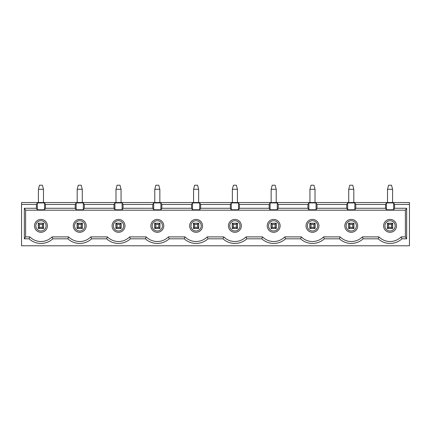 <?xml version="1.0" encoding="UTF-8"?>
<svg xmlns="http://www.w3.org/2000/svg" width="431" height="431" viewBox="0 0 431 431"><rect width="100%" height="100%" fill="white"/><g stroke="black" fill="none" stroke-linecap="round" stroke-linejoin="round"><path stroke-width="0.65" d="M42.4 224.4L43.488 223.306L43.488 228.398L42.4 227.309L42.4 224.4L39.49 224.4L39.49 227.309L38.402 228.398L38.402 223.306L39.49 224.4M82.278 228.398L77.192 228.398L78.28 227.309L81.19 227.309L82.278 228.398L82.278 223.21M77.084 223.21L82.375 223.21L82.375 228.495L77.084 228.495L77.084 223.21M43.488 223.21L38.402 223.21M39.49 227.309L42.4 227.309M91.614 238.817L90.844 236.894A15.661 15.661 0 0 1 68.626 236.894L52.054 236.894L52.824 238.817L67.856 238.817A17.585 17.585 0 0 0 91.614 238.817L106.646 238.817A17.585 17.585 0 0 0 130.404 238.817L129.634 236.894A15.661 15.661 0 0 1 107.416 236.894L90.844 236.894A15.661 15.661 0 0 1 68.626 236.894L67.856 238.817M39.49 185.211L42.4 185.211L43.488 189.284L38.402 189.284L39.49 185.211M38.402 202.522L38.402 189.284M77.192 228.398L77.192 223.306L82.278 223.306L81.19 224.4L78.28 224.4L78.28 227.309M77.192 223.21L78.28 224.4M43.585 228.495L38.294 228.495L38.294 223.21L43.585 223.21L43.585 228.495M81.19 227.309L81.19 224.4M52.054 236.894A15.661 15.661 0 0 1 29.836 236.894L25.618 236.894L25.618 210.193L24.351 208.27L24.351 238.817L29.066 238.817A17.585 17.585 0 0 0 52.824 238.817M82.278 189.284L81.19 185.211L78.28 185.211L77.192 189.284L82.278 189.284L82.278 202.522M394.586 204.429L394.586 208.27L393.648 209.778L386.462 209.778L385.524 208.27L355.796 208.27L354.858 209.778L347.672 209.778L346.734 208.27L317.006 208.27L316.068 209.778L308.882 209.778L307.944 208.27L278.216 208.27L277.278 209.778L270.092 209.778L269.154 208.27L239.426 208.27L238.488 209.778L231.302 209.778L230.364 208.27L200.636 208.27L199.698 209.778L192.512 209.778L191.574 208.27L161.846 208.27L160.908 209.778L153.722 209.778L152.784 208.27L123.056 208.27L122.118 209.778L114.932 209.778L113.994 208.27L84.266 208.27L83.328 209.778L76.142 209.778L76.142 202.92L83.328 202.92L84.266 204.429L113.994 204.429L114.932 202.92L122.118 202.92L123.056 204.429L152.784 204.429L153.722 202.92L160.908 202.92L161.846 204.429L191.574 204.429L192.512 202.92L199.698 202.92L200.636 204.429L230.364 204.429L231.302 202.92L238.488 202.92L239.426 204.429L269.154 204.429L270.092 202.92L277.278 202.92L278.216 204.429L307.944 204.429L308.882 202.92L316.068 202.92L317.006 204.429L346.734 204.429L347.672 202.92L354.858 202.92L355.796 204.429L385.524 204.429L386.462 202.92L393.648 202.92L394.586 204.429L409.45 204.429L409.45 202.522L21.55 202.522L21.55 245.789L409.45 245.789L409.45 204.429M83.328 209.778L83.328 202.92M77.192 202.522L77.192 189.284M121.068 202.522L121.068 189.284L119.98 185.211L117.07 185.211L115.982 189.284L115.982 202.522M115.982 228.398L117.07 227.309L119.98 227.309L121.068 228.398L115.982 228.398L115.982 223.21M76.142 209.778L75.204 208.27L45.476 208.27L45.476 204.429L75.204 204.429L76.142 202.92M75.204 208.27L75.204 204.429M79.735 232.304A6.454 6.454 0 0 1 73.281 225.855A6.454 6.454 0 0 1 79.735 219.401A6.454 6.454 0 0 1 86.189 225.855A6.454 6.454 0 0 1 79.735 232.304M79.735 230.989A5.134 5.134 0 0 1 75.29 223.285A5.134 5.134 0 0 1 84.18 223.285A5.134 5.134 0 0 1 79.735 230.989M40.945 230.989A5.134 5.134 0 0 1 36.5 223.285A5.134 5.134 0 0 1 45.39 223.285A5.134 5.134 0 0 1 40.945 230.989M45.476 208.27L44.538 209.778L37.352 209.778L37.352 202.92L44.538 202.92L45.476 204.429M37.352 209.778L36.414 208.27L36.414 204.429L37.352 202.92M114.932 209.778L114.932 202.92M113.994 208.27L113.994 204.429M44.538 209.778L44.538 202.92M40.945 232.304A6.454 6.454 0 0 1 34.491 225.855A6.454 6.454 0 0 1 40.945 219.401A6.454 6.454 0 0 1 47.399 225.855A6.454 6.454 0 0 1 40.945 232.304M43.488 202.522L43.488 189.284M43.488 228.398L38.402 228.398M394.586 208.27L406.648 208.27L406.648 238.817L401.934 238.817A17.585 17.585 0 0 1 378.176 238.817L363.144 238.817A17.585 17.585 0 0 1 339.386 238.817L324.354 238.817A17.585 17.585 0 0 1 300.596 238.817L285.564 238.817A17.585 17.585 0 0 1 261.806 238.817L246.774 238.817A17.585 17.585 0 0 1 223.016 238.817L207.984 238.817A17.585 17.585 0 0 1 184.226 238.817L169.194 238.817L168.424 236.894A15.661 15.661 0 0 1 146.206 236.894L129.634 236.894A15.661 15.661 0 0 1 107.416 236.894L106.646 238.817M29.836 236.894L29.066 238.817M24.351 238.817L25.618 236.894M115.874 228.495L115.874 223.21L121.165 223.21L121.165 228.495L115.874 228.495M119.98 227.309L119.98 224.4L121.068 223.306L115.982 223.306L117.07 224.4L117.07 227.309M84.266 208.27L84.266 204.429M122.118 209.778L122.118 202.92M36.414 204.429L21.55 204.429M169.194 238.817A17.585 17.585 0 0 1 145.436 238.817L130.404 238.817M36.414 208.27L24.351 208.27M118.525 230.989A5.134 5.134 0 0 1 114.08 223.285A5.134 5.134 0 0 1 122.97 223.285A5.134 5.134 0 0 1 118.525 230.989M112.071 225.855A6.454 6.454 0 0 1 118.525 219.401A6.454 6.454 0 0 1 124.979 225.855A6.454 6.454 0 0 1 118.525 232.304A6.454 6.454 0 0 1 112.071 225.855M119.98 224.4L117.07 224.4M121.068 228.398L121.068 223.21M121.068 189.284L115.982 189.284M168.424 236.894L184.996 236.894A15.661 15.661 0 0 0 207.214 236.894L223.786 236.894A15.661 15.661 0 0 0 246.004 236.894L262.576 236.894A15.661 15.661 0 0 0 284.794 236.894L301.366 236.894A15.661 15.661 0 0 0 323.584 236.894L340.156 236.894A15.661 15.661 0 0 0 362.374 236.894L378.946 236.894A15.661 15.661 0 0 0 401.164 236.894L405.382 236.894L405.382 210.193L25.618 210.193M344.811 225.855A6.454 6.454 0 0 0 354.492 231.442A6.454 6.454 0 0 0 354.492 220.268A6.454 6.454 0 0 0 344.811 225.855M306.021 225.855A6.454 6.454 0 0 0 315.702 231.442A6.454 6.454 0 0 0 315.702 220.268A6.454 6.454 0 0 0 306.021 225.855M267.231 225.855A6.454 6.454 0 0 0 276.912 231.442A6.454 6.454 0 0 0 276.912 220.268A6.454 6.454 0 0 0 267.231 225.855M228.441 225.855A6.454 6.454 0 0 0 238.122 231.442A6.454 6.454 0 0 0 238.122 220.268A6.454 6.454 0 0 0 228.441 225.855M189.651 225.855A6.454 6.454 0 0 0 199.332 231.442A6.454 6.454 0 0 0 199.332 220.268A6.454 6.454 0 0 0 189.651 225.855M150.861 225.855A6.454 6.454 0 0 0 160.542 231.442A6.454 6.454 0 0 0 160.542 220.268A6.454 6.454 0 0 0 150.861 225.855M383.601 225.855A6.454 6.454 0 0 0 393.282 231.442A6.454 6.454 0 0 0 393.282 220.268A6.454 6.454 0 0 0 383.601 225.855M406.648 238.817L405.382 236.894L405.382 210.193L406.648 208.27M158.77 227.309L158.77 224.4L155.86 224.4L155.86 227.309L158.77 227.309L159.858 228.398L154.772 228.398L154.772 223.306L159.858 223.21M158.77 224.4L159.858 223.306L159.858 228.398M154.772 223.21L155.86 224.4M159.858 202.522L159.858 189.284L154.772 189.284L154.772 202.522M159.858 189.284L158.77 185.211L155.86 185.211L154.772 189.284M155.86 227.309L154.772 228.398M154.664 223.21L159.955 223.21L159.955 228.495L154.664 228.495L154.664 223.21M146.206 236.894L145.436 238.817M152.181 225.855A5.134 5.134 0 0 0 157.315 230.989A5.134 5.134 0 0 0 162.449 225.855A5.134 5.134 0 0 0 157.315 220.72A5.134 5.134 0 0 0 152.181 225.855M160.908 209.778L160.908 202.92M153.722 209.778L153.722 202.92M392.598 202.522L392.598 189.284L387.512 189.284L387.512 202.522M387.404 223.21L392.695 223.21L392.695 228.495L387.404 228.495L387.404 223.21M391.51 224.4L388.6 224.4L388.6 227.309L391.51 227.309L391.51 224.4L392.598 223.21M388.6 224.4L387.512 223.306L392.598 223.306L392.598 228.398L387.512 228.398L387.512 223.21M386.462 209.778L386.462 202.92M393.648 209.778L393.648 202.92M390.055 230.989A5.134 5.134 0 0 0 395.189 225.855A5.134 5.134 0 0 0 390.055 220.72A5.134 5.134 0 0 0 384.921 225.855A5.134 5.134 0 0 0 390.055 230.989M391.51 227.309L392.598 228.398M392.598 189.284L391.51 185.211L388.6 185.211L387.512 189.284M401.164 236.894L401.934 238.817M378.946 236.894L378.176 238.817M388.6 227.309L387.512 228.398M190.971 225.855A5.134 5.134 0 0 0 196.105 230.989A5.134 5.134 0 0 0 201.239 225.855A5.134 5.134 0 0 0 196.105 220.72A5.134 5.134 0 0 0 190.971 225.855M184.996 236.894L184.226 238.817M207.214 236.894L207.984 238.817M229.761 225.855A5.134 5.134 0 0 0 234.895 230.989A5.134 5.134 0 0 0 240.029 225.855A5.134 5.134 0 0 0 234.895 220.72A5.134 5.134 0 0 0 229.761 225.855M223.786 236.894L223.016 238.817M246.004 236.894L246.774 238.817M268.551 225.855A5.134 5.134 0 0 0 273.685 230.989A5.134 5.134 0 0 0 278.819 225.855A5.134 5.134 0 0 0 273.685 220.72A5.134 5.134 0 0 0 268.551 225.855M262.576 236.894L261.806 238.817M284.794 236.894L285.564 238.817M307.341 225.855A5.134 5.134 0 0 0 312.475 230.989A5.134 5.134 0 0 0 317.609 225.855A5.134 5.134 0 0 0 312.475 220.72A5.134 5.134 0 0 0 307.341 225.855M301.366 236.894L300.596 238.817M323.584 236.894L324.354 238.817M346.131 225.855A5.134 5.134 0 0 0 351.265 230.989A5.134 5.134 0 0 0 356.399 225.855A5.134 5.134 0 0 0 351.265 220.72A5.134 5.134 0 0 0 346.131 225.855M340.156 236.894L339.386 238.817M362.374 236.894L363.144 238.817M317.006 208.27L317.006 204.429M316.068 209.778L316.068 202.92M315.115 223.21L315.115 228.495L309.824 228.495L309.824 223.21L315.115 223.21M315.018 223.21L309.932 223.306L311.02 224.4L311.02 227.309L313.93 227.309L313.93 224.4L315.018 223.306L315.018 228.398L309.932 228.398L309.932 223.21M313.93 227.309L315.018 228.398M315.018 202.522L315.018 189.284L313.93 185.211L311.02 185.211L309.932 189.284L309.932 202.522M385.524 208.27L385.524 204.429M355.796 208.27L355.796 204.429M354.858 209.778L354.858 202.92M353.905 223.21L353.905 228.495L348.614 228.495L348.614 223.21L353.905 223.21M353.808 223.21L348.722 223.306L349.81 224.4L349.81 227.309L352.72 227.309L352.72 224.4L353.808 223.306L353.808 228.398L348.722 228.398L348.722 223.21M352.72 227.309L353.808 228.398M353.808 202.522L353.808 189.284L352.72 185.211L349.81 185.211L348.722 189.284L348.722 202.522M346.734 208.27L346.734 204.429M347.672 209.778L347.672 202.92M349.81 227.309L348.722 228.398M352.72 224.4L349.81 224.4M353.808 189.284L348.722 189.284M278.216 208.27L278.216 204.429M307.944 208.27L307.944 204.429M276.228 202.522L276.228 189.284L275.14 185.211L272.23 185.211L271.142 189.284L271.142 202.522M272.23 227.309L271.142 228.398L271.142 223.306L272.23 224.4L272.23 227.309L275.14 227.309L275.14 224.4L276.228 223.21M271.142 223.21L276.228 223.306L276.228 228.398L271.142 228.398M275.14 227.309L276.228 228.398M308.882 209.778L308.882 202.92M276.325 223.21L276.325 228.495L271.034 228.495L271.034 223.21L276.325 223.21M277.278 209.778L277.278 202.92M311.02 227.309L309.932 228.398M313.93 224.4L311.02 224.4M315.018 189.284L309.932 189.284M239.426 208.27L239.426 204.429M269.154 208.27L269.154 204.429M237.438 202.522L237.438 189.284L236.35 185.211L233.44 185.211L232.352 189.284L232.352 202.522M233.44 227.309L232.352 228.398L232.352 223.306L233.44 224.4L233.44 227.309L236.35 227.309L236.35 224.4L237.438 223.21M232.352 223.21L237.438 223.306L237.438 228.398L232.352 228.398M236.35 227.309L237.438 228.398M270.092 209.778L270.092 202.92M237.535 223.21L237.535 228.495L232.244 228.495L232.244 223.21L237.535 223.21M238.488 209.778L238.488 202.92M275.14 224.4L272.23 224.4M276.228 189.284L271.142 189.284M200.636 208.27L200.636 204.429M230.364 208.27L230.364 204.429M198.648 202.522L198.648 189.284L197.56 185.211L194.65 185.211L193.562 189.284L193.562 202.522M194.65 227.309L193.562 228.398L193.562 223.306L194.65 224.4L194.65 227.309L197.56 227.309L197.56 224.4L198.648 223.21M193.562 223.21L198.648 223.306L198.648 228.398L193.562 228.398M197.56 227.309L198.648 228.398M231.302 209.778L231.302 202.92M198.745 223.21L198.745 228.495L193.454 228.495L193.454 223.21L198.745 223.21M199.698 209.778L199.698 202.92M236.35 224.4L233.44 224.4M237.438 189.284L232.352 189.284M161.846 208.27L161.846 204.429M191.574 208.27L191.574 204.429M192.512 209.778L192.512 202.92M197.56 224.4L194.65 224.4M198.648 189.284L193.562 189.284M123.056 208.27L123.056 204.429M152.784 208.27L152.784 204.429"/></g></svg>

